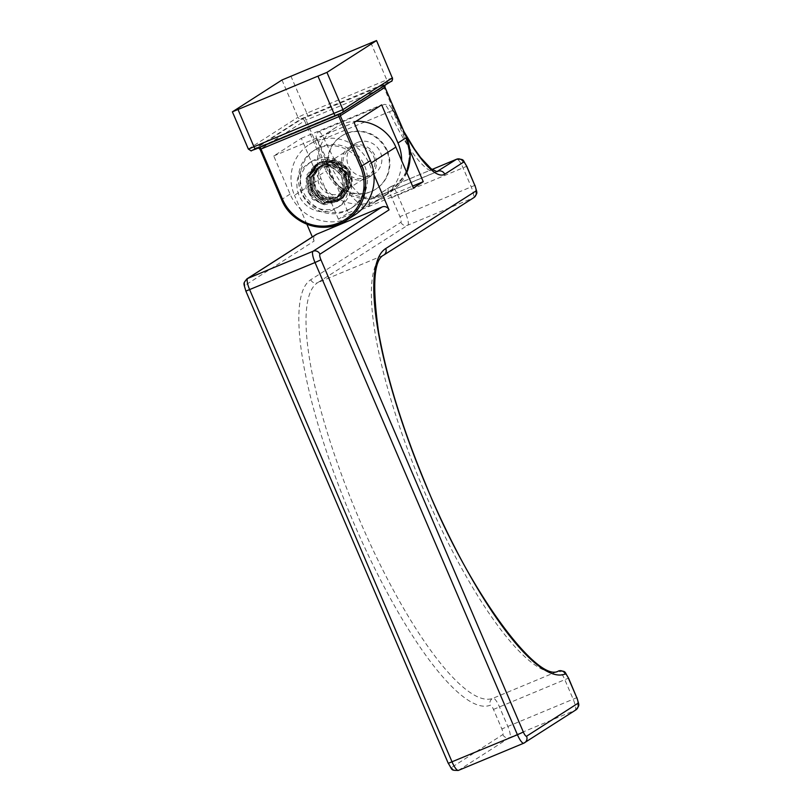 <?xml version="1.0" encoding="UTF-8"?>
<svg xmlns="http://www.w3.org/2000/svg" width="811" height="811" viewBox="0 0 811 811"><rect width="100%" height="100%" fill="white"/><g stroke="black" fill="none" stroke-linecap="round" stroke-linejoin="round"><path stroke-width="0.61" stroke-dasharray="4.05 3.04" d="M354.468 215.148A44.858 43.47 57.3 0 1 290.085 194.103L273.743 155.976L301.307 138.306L317.648 176.433A44.858 43.47 -122.7 0 0 382.032 197.478A44.858 43.47 -122.7 0 0 401.698 160.72M273.743 155.976L354.083 122.542M326.478 162.95A17.872 17.325 -122.7 0 0 321.764 165.038A17.872 17.325 -122.7 0 0 316.026 171.233C309.721 184.766 314.121 194.741 329.236 201.148L342.972 198.137L352.268 182.901C353.028 168.587 337.609 157.973 326.478 162.95L321.703 165.079L314.222 175.47L315.672 188.375L325.221 197.043L337.741 196.961L340.316 195.613L347.473 185.435L345.689 172.743L335.825 164.278L322.981 164.562L320.335 165.961L312.853 176.352L314.303 189.247L323.853 197.914L336.372 197.833L338.947 196.495L345.75 187.594L345.456 176.099L338.126 166.975L326.833 164.157L318.966 166.833L311.475 177.224L312.934 190.129L322.484 198.796L335.004 198.715L337.579 197.377L344.736 187.189L342.952 174.497L333.088 166.032L320.244 166.326L317.598 167.715L310.106 178.106L311.566 191.011L321.115 199.668L333.625 199.597L336.2 198.249L343.256 188.497L341.999 176.18L332.986 167.431L320.568 166.59C331.557 161.318 347.23 171.526 346.834 185.871L337.7 201.523L322.109 204.058L308.981 194.468L306.092 178.308L315.246 164.988L331.172 162.241L344.645 171.597L347.878 187.534L339.079 200.641L323.488 203.176L310.349 193.596L307.46 177.437L316.614 164.106L326.032 160.913L339.545 164.309L348.304 175.267L348.629 189.064L340.448 199.759L324.856 202.304L311.718 192.714L308.839 176.545L317.993 163.224L333.919 160.487L347.392 169.854L350.616 185.79L341.806 198.888L326.225 201.422L313.097 191.842L310.197 175.693L319.331 162.362L330.624 159.078L342.039 162.393L350.078 171.263L352.268 182.901M301.307 138.306L381.646 104.872M387.283 150.633A31.599 30.625 -122.7 0 0 341.918 135.812A31.599 30.625 -122.7 0 0 330.685 174.193A31.599 30.625 -122.7 0 0 376.04 189.024A31.599 30.625 -122.7 0 0 387.283 150.633M330.128 174.547A31.599 30.625 -122.7 0 0 375.483 189.379A31.599 30.625 -122.7 0 0 386.725 150.998A31.599 30.625 -122.7 0 0 341.37 136.167A31.599 30.625 -122.7 0 0 330.128 174.547M404.75 133.399A91.724 22.323 -112.6 0 1 393.406 110.914L389.473 105.075L384.455 104.366L319.108 131.564C316.249 133.136 315.449 135.66 316.695 139.127L348.304 212.877L338.451 219.193L413.397 188M338.451 219.193L320.923 178.308A41.848 40.55 57.3 0 1 335.815 127.479A41.848 40.55 57.3 0 1 356.1 121.255M373.962 174.669L369.421 164.075A41.848 40.55 -122.7 0 0 309.356 144.439A41.848 40.55 -122.7 0 0 294.474 195.269L320.923 178.308M391.642 107.934L409.96 150.684M348.304 212.877L412.586 186.124M316.695 139.127L318.459 142.097A91.724 22.323 67.4 0 0 369.765 205.386L388.499 193.373A5.353 1.308 -112.6 0 1 391.723 197.58L399.894 216.638A5.353 1.308 -112.6 0 1 400.887 222.265L310.765 279.734A230.993 56.223 67.4 0 0 351.558 517.793A230.993 56.223 67.4 0 0 490.31 705.185A5.353 1.308 -112.6 0 1 493.473 709.422L501.847 728.947A5.353 1.308 -112.6 0 1 502.84 734.584L451.615 767.429A5.353 1.308 -112.6 0 1 448.392 763.222L245.997 291.007A5.353 1.308 -112.6 0 1 245.003 285.371L314.11 241.07L312.326 236.924M306.893 224.231L294.474 195.269M314.11 241.07A5.353 5.19 57.3 0 1 316.016 234.561M318.449 148.19A34.346 33.281 -122.7 0 0 313.431 150.816A34.346 33.281 -122.7 0 0 302.473 195.167A34.346 33.281 -122.7 0 0 345.496 211.276A34.346 33.281 -122.7 0 0 350.514 208.64A34.346 33.281 -122.7 0 0 361.473 164.288A34.346 33.281 -122.7 0 0 318.449 148.19M315.297 149.619A34.346 33.281 57.3 0 0 304.338 193.971A34.346 33.281 57.3 0 0 347.361 210.079A34.346 33.281 -122.7 0 0 352.38 207.444A34.346 33.281 -122.7 0 0 363.338 163.092A34.346 33.281 -122.7 0 0 320.315 146.994A34.346 33.281 57.3 0 0 315.297 149.619L313.431 150.816M340.265 193.535A16.342 15.835 -122.7 0 0 342.658 192.288A16.342 15.835 -122.7 0 0 347.868 171.192A16.342 15.835 -122.7 0 0 327.411 163.528A16.342 15.835 57.3 0 0 325.018 164.785A16.342 15.835 57.3 0 0 319.808 185.881A16.342 15.835 57.3 0 0 340.265 193.535M367.799 176.169A16.342 15.835 -122.7 0 1 344.351 168.506A16.342 15.835 57.3 0 1 350.159 148.666A16.342 15.835 57.3 0 1 373.607 156.33A16.342 15.835 -122.7 0 1 367.799 176.169L342.658 192.288M366.014 178.836A17.872 17.325 -122.7 0 0 368.63 177.467A17.872 17.325 -122.7 0 0 374.327 154.384A17.872 17.325 -122.7 0 0 351.944 146A17.872 17.325 -122.7 0 0 349.328 147.369A17.872 17.325 -122.7 0 0 343.631 170.452A17.872 17.325 -122.7 0 0 366.014 178.836M357.367 142.513A17.872 17.325 57.3 0 1 379.761 150.897A17.872 17.325 57.3 0 1 374.053 173.98A17.872 17.325 57.3 0 1 371.448 175.348A17.872 17.325 -122.7 0 1 349.054 166.965A17.872 17.325 -122.7 0 1 354.762 143.882A17.872 17.325 -122.7 0 1 357.367 142.513M346.834 185.871L337.498 201.655L324.288 204.727L312.59 199.394L305.899 188.152L306.761 175.166L314.901 165.211L330.827 162.453L344.3 171.82L347.534 187.757L338.734 200.864L323.143 203.399L310.015 193.809L307.126 177.65L316.27 164.329L325.687 161.125L339.201 164.521L347.96 175.49L348.284 189.277L340.113 199.982L324.522 202.517L311.383 192.927L308.494 176.768L317.659 163.447L333.585 160.7L347.047 170.077L350.271 186.013L341.461 199.111L325.89 201.645L312.752 192.065L309.863 175.916L318.997 162.585L334.923 159.818L348.406 169.185L351.639 185.131L342.83 198.239L329.236 201.148M336.2 198.249L333.797 199.486L321.288 199.567L311.738 190.899L310.278 177.994L317.77 167.603L325.637 164.927L336.93 167.745L344.259 176.869L344.553 188.355L337.751 197.266L335.176 198.604L322.656 198.685L313.107 190.017L311.647 177.112L319.139 166.721L321.785 165.332L334.629 165.049L344.493 173.503L346.277 186.195L339.12 196.384L336.545 197.732L324.025 197.803L314.475 189.135L313.026 176.24L320.507 165.849L323.153 164.451L335.997 164.167L345.861 172.631L347.645 185.324L340.488 195.502L337.913 196.85C323.802 203.683 307.45 184.938 316.026 171.233M324.288 204.727C309.021 198.695 304.368 188.841 310.329 175.146A17.872 17.325 57.3 0 1 316.28 168.556A17.872 17.325 57.3 0 1 320.568 166.59M336.372 198.137L343.692 187.229L340.975 173.959L329.702 166.164L316.391 168.485L310.329 175.146M311.698 161.399A26.378 25.567 -122.7 0 1 315.55 159.382A26.378 25.567 57.3 0 1 348.588 171.75A26.378 25.567 57.3 0 1 340.174 205.812A26.378 25.567 57.3 0 1 336.312 207.829A26.378 25.567 -122.7 0 1 303.273 195.461A26.378 25.567 -122.7 0 1 311.698 161.399L308.474 163.457A26.378 25.567 -122.7 0 0 300.06 197.519A26.378 25.567 -122.7 0 0 333.098 209.887A26.378 25.567 -122.7 0 0 336.95 207.869A26.378 25.567 -122.7 0 0 345.364 173.807A26.378 25.567 -122.7 0 0 312.326 161.44A26.378 25.567 -122.7 0 0 308.474 163.457M392.494 77.815L386.786 79.904L370.809 42.648M290.835 75.93L306.801 113.195L386.786 79.904A2.676 0.649 -112.6 0 1 387.283 82.722L301.388 118.72L251.998 150.39A2.676 2.595 -122.7 0 1 248.541 148.92L232.575 111.665M391.358 81.232A2.676 2.595 57.3 0 1 390.963 81.435L387.283 82.722M281.964 79.995L297.941 117.26L306.801 113.195A2.676 0.649 -112.6 0 1 307.298 116.014M248.359 149.092L297.941 117.26A2.676 2.595 -122.7 0 0 301.388 118.72M341.958 112.901A2.676 2.595 57.3 0 1 341.573 113.104L390.963 81.435M386.32 83.918L341.776 112.476L256.641 147.906L301.185 119.349L386.32 83.918A2.676 2.595 -122.7 0 0 384.931 85.348M337.346 114.513A2.676 0.649 -112.6 0 1 337.366 114.493A2.676 0.649 -112.6 0 1 337.934 114.848M341.776 112.476A2.676 2.595 -122.7 0 0 340.488 113.682M383.562 84.881A2.676 0.649 67.4 0 0 384.059 87.689L384.972 87.345M305.615 117.321A2.676 0.649 67.4 0 0 306.112 120.129L384.059 87.689L405.561 137.87L406.473 137.525M301.185 119.349A2.676 2.595 57.3 0 1 304.642 120.809L306.112 120.129L327.624 170.31A43.52 42.172 -122.7 0 0 383.715 194.052A43.52 42.172 -122.7 0 0 405.561 137.87M256.641 147.906A2.676 2.595 57.3 0 1 260.088 149.376L304.642 120.809L326.144 170.979L327.624 170.31M258.496 147.937L257.067 147.845L259.429 146.933A2.676 0.649 -112.6 0 1 259.429 146.933A2.676 0.649 -112.6 0 1 260.017 147.308M290.085 194.103L281.589 199.547M406.787 172.591A44.858 43.47 -122.7 0 1 390.527 192.025A44.858 43.47 -122.7 0 1 326.144 170.979L317.648 176.433M369.421 164.075L371.306 162.859M369.765 205.386A5.353 5.19 57.3 0 1 371.671 198.888L436.997 171.699A86.371 21.025 -112.6 0 1 389.493 111.685L324.147 138.884A86.371 21.025 67.4 0 0 371.641 198.898A86.371 21.025 67.4 0 0 372.452 198.472L436.734 171.719M393.406 110.914A5.353 0.76 -24.7 0 0 393.477 110.671A5.353 0.76 -24.7 0 0 389.493 111.685A10.715 2.605 67.4 0 0 384.455 104.366M319.108 131.564A10.715 2.605 -112.6 0 1 324.147 138.884A5.353 0.76 155.3 0 0 318.459 142.097M388.499 193.373A5.353 5.19 57.3 0 1 390.405 186.875L371.671 198.888A5.353 5.19 57.3 0 1 372.452 198.472L391.186 186.459A10.715 2.605 -112.6 0 1 391.287 186.408A10.715 2.605 -112.6 0 1 397.633 194.873L405.804 213.922A10.715 2.605 -112.6 0 1 407.791 225.194L317.669 282.664L383.025 255.465L473.137 197.996A10.715 2.605 67.4 0 0 471.15 186.723L462.98 167.674A10.715 2.605 67.4 0 0 456.775 159.169M390.405 186.875A5.353 5.19 57.3 0 1 391.186 186.459L432.05 169.458L390.405 186.875M391.723 197.58L466.791 166.275M474.962 185.334L399.894 216.638M400.887 222.265A5.353 5.19 -122.5 0 0 407.791 225.194L473.137 197.996A5.353 5.19 57.5 0 0 473.908 197.59M383.796 255.059A5.353 5.19 57.5 0 1 383.025 255.465A225.64 54.925 -112.6 0 0 422.866 487.999A225.64 54.925 -112.6 0 0 558.404 671.052L493.047 698.251A10.715 2.605 -112.6 0 1 499.383 706.716L507.757 726.24A10.715 2.605 -112.6 0 1 509.744 737.503L458.519 770.349L523.865 743.15L575.1 710.304A10.715 2.605 67.4 0 0 573.103 699.041L564.74 679.506A10.715 2.605 67.4 0 0 558.404 671.052M310.765 279.734A5.353 5.19 -122.5 0 0 317.669 282.664A225.64 54.925 67.4 0 0 357.519 515.198A225.64 54.925 67.4 0 0 493.047 698.251A5.353 5.19 67.9 0 0 490.31 705.185M493.473 709.422L568.552 678.118M576.915 697.642L501.847 728.947M502.84 734.584A5.353 5.19 -122.7 0 0 509.744 737.503L575.1 710.304A5.353 5.19 57.3 0 0 575.881 709.899M451.615 767.429A5.353 5.19 -122.7 0 0 458.519 770.349M245.003 285.371A5.353 5.19 57.3 0 1 246.909 278.872M326.833 164.157L325.687 161.125L325.637 164.927M259.429 146.933L341.38 112.678L385.935 84.121L384.972 85.327M406.798 172.611L390.527 192.025L382.032 197.478M375.483 189.379L376.04 189.024M335.815 127.479L309.356 144.439M403.99 131.625L393.477 110.671L389.473 105.075M352.38 207.444L350.514 208.64M350.159 148.666L325.018 164.785M368.63 177.467L374.053 173.98M349.328 147.369L354.762 143.882M341.37 136.167L341.918 135.812M340.174 205.812L336.95 207.869"/><path stroke-width="1.22" d="M232.382 111.837L248.359 149.092L342.911 109.647L392.311 77.978L376.527 40.55L281.964 79.995L232.382 111.837L326.945 72.382L342.911 109.647A2.676 2.595 57.3 0 1 341.958 112.901L335.632 115.831A2.676 0.649 67.4 0 0 335.663 115.811L341.573 113.104M376.334 40.722L326.945 72.382M340.488 113.682A2.676 2.595 -122.7 0 0 340.427 115.932L361.939 166.103A44.858 43.47 57.3 0 1 345.973 220.592L354.468 215.148A44.858 43.47 57.3 0 0 370.424 160.659L354.083 122.542L381.646 104.872L397.988 142.989A44.858 43.47 -122.7 0 1 401.698 160.72M409.96 150.684L423.251 181.684L413.397 188L395.869 147.115A41.848 40.55 57.3 0 0 356.1 121.255M373.962 174.669L389.047 209.877L319.95 254.188A5.353 1.308 67.4 0 0 320.943 259.814L523.338 732.029A5.353 1.308 67.4 0 0 526.552 736.236L577.787 703.39A5.353 1.308 67.4 0 0 576.793 697.754L568.42 678.229A5.353 1.308 67.4 0 0 565.247 674.002A230.993 56.223 -112.6 0 1 426.505 486.6A230.993 56.223 -112.6 0 1 385.712 248.541L475.824 191.072A5.353 1.308 67.4 0 0 474.83 185.445L466.67 166.387A5.353 1.308 67.4 0 0 463.446 162.18L444.712 174.193A91.724 22.323 -112.6 0 1 404.75 133.399M412.586 186.124L423.251 181.684M312.326 236.924L306.893 224.231M458.519 770.349A10.715 2.605 -112.6 0 1 458.418 770.399C450.064 770.44 452.781 770.014 448.26 763.333L245.875 291.119C243.472 282.309 242.884 284.144 246.909 278.872L316.016 234.561A5.353 5.19 57.3 0 1 316.797 234.156L382.143 206.957A5.353 5.19 57.3 0 1 389.047 209.877M392.494 77.815C392.271 80.624 391.885 81.769 391.358 81.232A2.676 2.595 57.3 0 0 392.311 77.978L376.527 40.55M248.359 149.092C253.549 152.073 248.541 150.968 255.658 149.112A2.676 0.649 67.4 0 0 255.678 149.102A2.676 0.649 67.4 0 1 254.066 147.004L238.099 109.738M251.998 150.39L255.627 149.123M318.084 76.457L334.051 113.712A2.676 0.649 67.4 0 0 335.632 115.831L255.658 149.112L335.612 115.841M337.934 114.848A2.676 0.649 -112.6 0 1 338.957 116.612L261.01 149.052L260.057 149.396L258.496 147.937M384.931 85.348A2.676 2.595 -122.7 0 0 384.982 87.375L338.957 116.612L360.459 166.782A43.52 42.172 57.3 0 1 338.613 222.974A43.52 42.172 57.3 0 1 282.512 199.222L261.01 149.052A2.676 0.649 -112.6 0 0 260.017 147.308M384.972 87.345L406.483 137.546L397.988 142.989M370.424 160.659L360.459 166.782M406.787 172.591A44.858 43.47 -122.7 0 0 406.483 137.546L406.473 137.525M281.559 199.577C291.331 224.525 324.532 235.362 345.973 220.592A44.858 43.47 57.3 0 1 281.589 199.547L260.098 149.396L281.559 199.577L282.512 199.222M371.306 162.859L395.869 147.115M444.712 174.193A5.353 5.19 -122.7 0 0 437.798 171.273A86.371 21.025 -112.6 0 1 436.997 171.699L431.148 168.769L420.585 157.537L414.401 148.91L403.99 131.625M436.734 171.719L456.542 159.26L432.05 169.458L456.644 159.209A10.715 2.605 67.4 0 0 456.542 159.26A5.353 5.19 -122.7 0 1 463.446 162.18M456.775 159.169A10.715 2.605 67.4 0 0 456.644 159.209C464.997 159.169 462.27 159.595 466.791 166.275L474.83 185.445M475.824 191.072A5.353 5.19 57.5 0 1 473.908 197.59C477.973 192.298 477.334 194.113 474.962 185.334M385.712 248.541A5.353 5.19 57.5 0 1 383.796 255.059C373.83 259.713 372.097 285.421 378.595 332.196C386.715 377.551 402.479 428.401 425.897 484.765C470.248 595.203 538.98 683.734 558.444 671.032A5.353 5.19 -112.1 0 0 558.404 671.052A5.353 5.19 -112.1 0 1 565.247 674.002M568.42 678.229L568.552 678.118C564.081 671.467 566.666 671.001 558.444 671.032M576.793 697.754L568.552 678.118M577.787 703.39A5.353 5.19 57.3 0 1 575.881 709.899C579.906 704.658 579.307 706.361 576.915 697.642M526.552 736.236A5.353 5.19 57.3 0 1 523.865 743.15A10.715 2.605 67.4 0 1 523.764 743.2L458.418 770.399A10.715 2.605 -112.6 0 1 452.072 761.945L249.676 289.73A10.715 2.605 -112.6 0 1 247.69 278.457L316.797 234.156M448.26 763.333L517.428 734.746A10.715 2.605 67.4 0 0 523.764 743.2L575.881 709.899M523.338 732.029L517.428 734.746L315.033 262.531L245.875 291.119M320.943 259.814L315.033 262.531A10.715 2.605 67.4 0 1 313.046 251.258L247.69 278.457A5.353 5.19 57.3 0 0 246.909 278.872M319.95 254.188A5.353 5.19 -122.7 0 0 313.046 251.258L382.143 206.957M391.358 81.232L341.958 112.901M384.972 85.327L385.012 87.345L406.514 137.515L410.214 155.134L406.798 172.611M473.908 197.59L383.796 255.059"/></g></svg>
